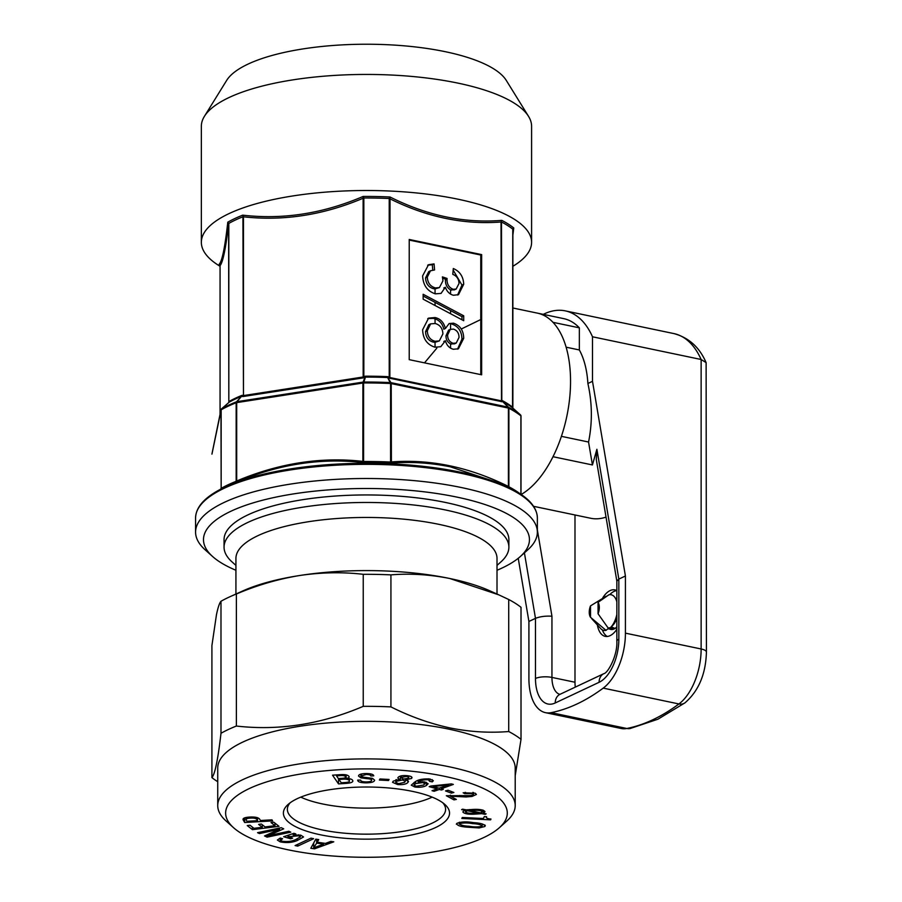 <?xml version="1.0" encoding="UTF-8"?>
<svg xmlns="http://www.w3.org/2000/svg" width="902" height="902" viewBox="0 0 902 902"><rect width="100%" height="100%" fill="white"/><g stroke="black" fill="none" stroke-linecap="round" stroke-linejoin="round"><path stroke-width="1.35" d="M435.598 827.54A83.074 26.068 0 0 1 329.422 836.425A83.074 26.068 0 0 1 288.065 804.471A83.074 26.068 0 0 1 297.333 798.631A83.074 26.068 0 0 1 376.867 787.221A83.074 26.068 0 0 1 444.878 804.471A83.074 26.068 0 0 1 435.598 827.54M442.803 802.803A79.117 24.828 0 0 1 445.588 809.331A79.117 24.828 0 0 1 432.306 823.098A79.117 24.828 0 0 1 343.549 833.098A79.117 24.828 0 0 1 287.355 809.331A79.117 24.828 0 0 1 290.14 802.803M228.206 729.56A166.148 52.147 180 0 0 220.99 733.292L220.99 601.262A166.148 52.147 0 0 1 228.206 597.541A166.148 52.147 0 0 1 230.247 596.594A166.148 52.147 0 0 1 236.38 594.012C257.149 585.184 278.301 579.016 299.802 575.487C321.36 572.319 342.501 571.924 363.235 574.315A166.148 52.147 0 0 1 390.927 574.878C410.117 573.289 429.747 574.506 449.816 578.509L498.851 594.869L508.717 599.503A166.148 52.147 0 0 1 521.018 607.305L521.018 739.336A166.148 52.147 180 0 0 508.717 731.533C489.29 733.101 469.66 731.894 449.816 727.891C429.758 723.505 410.117 716.515 390.927 706.897A166.148 52.147 180 0 0 363.235 706.345C321.078 724.317 278.786 730.891 236.38 726.042A166.148 52.147 180 0 0 228.206 729.56M288.381 849.864A140.836 44.198 0 0 1 233.55 827.698A140.836 44.198 0 0 1 280.127 778.167A140.836 44.198 0 0 1 444.562 776.306A140.836 44.198 0 0 1 499.381 827.698A140.836 44.198 0 0 1 288.381 849.864M233.55 827.698L226.086 821.012A148.74 46.678 0 0 1 217.732 805.576A148.74 46.678 0 0 1 296.262 764.422A148.74 46.678 0 0 1 448.948 766.734A148.74 46.678 0 0 1 515.211 805.576A148.74 46.678 0 0 1 506.856 821.012L499.381 827.698M217.732 805.576L217.732 768.019A148.74 46.678 0 0 1 296.262 726.865A148.74 46.678 0 0 1 448.948 729.166A148.74 46.678 0 0 1 515.211 768.019L515.211 805.576M220.99 733.292C217.98 759.45 214.947 774.232 211.914 777.614A166.148 52.147 180 0 0 217.732 781.707M432.171 797.131A79.117 24.828 0 0 1 300.761 797.131M235.929 594.046L235.929 558.428A130.542 40.973 0 0 1 245.581 542.97A130.542 40.973 0 0 1 391.569 518.222A130.542 40.973 0 0 1 497.013 558.428L497.013 594.046M235.929 565.396L232.062 561.935A142.415 44.694 0 0 1 224.057 547.164A142.415 44.694 0 0 1 234.588 530.297A142.415 44.694 0 0 1 393.858 503.305A142.415 44.694 0 0 1 508.886 547.164A142.415 44.694 0 0 1 500.881 561.935L497.013 565.396M224.057 547.164L224.057 539.644A142.415 44.694 0 0 1 234.588 522.777A142.415 44.694 0 0 1 393.858 495.784A142.415 44.694 0 0 1 508.886 539.644L508.886 547.164M497.013 570.267A162.98 51.155 180 0 0 520.296 556.557A162.98 51.155 180 0 0 456.84 497.081A162.98 51.155 180 0 0 266.541 499.234A162.98 51.155 180 0 0 212.646 556.557A162.98 51.155 180 0 0 235.929 570.267M212.646 556.557L205.182 549.859A170.895 53.635 0 0 1 195.576 532.135A170.895 53.635 0 0 1 285.81 484.848A170.895 53.635 0 0 1 461.226 487.508A170.895 53.635 0 0 1 537.366 532.135A170.895 53.635 0 0 1 527.76 549.859L520.296 556.557M531.594 242.334L531.594 126.269A165.122 51.82 180 0 0 528.549 116.381A165.122 51.82 180 0 0 398.932 75.452A165.122 51.82 180 0 0 229.052 97.529A165.122 51.82 180 0 0 204.382 116.381A165.122 51.82 180 0 0 201.349 126.269L201.349 242.334A165.122 51.82 0 0 1 229.052 213.594A165.122 51.82 0 0 1 414.3 192.735A165.122 51.82 0 0 1 531.594 242.334A165.122 51.82 0 0 1 512.877 266.293M528.549 116.381L506.27 80.391A142.415 44.694 180 0 0 394.467 45.1A142.415 44.694 180 0 0 247.949 64.143A142.415 44.694 180 0 0 226.673 80.391L204.382 116.381M390.577 461.892L391.22 461.971C430.288 458.915 469.356 467.078 508.412 486.471L508.412 408.087L391.22 383.587L391.4 463.143A166.938 52.395 180 0 0 362.863 462.568L362.908 383.012L236.696 402.619L236.696 480.992C278.989 463.188 321.067 456.66 362.908 461.396L363.585 461.339L362.863 462.568C320.751 457.686 278.459 464.248 235.974 482.266A166.938 52.395 180 0 0 229.593 484.949L227 486.11A170.106 53.387 0 0 1 460.787 472.253A170.106 53.387 0 0 1 505.943 486.11L499.246 483.111L450.256 466.796C430.288 462.794 410.669 461.576 391.4 463.143L390.577 461.892L390.577 383.508L387.657 377.543L390.972 382.651L508.164 407.152L502.718 401.604L508.502 407.264A1.578 1.285 117.6 0 1 508.897 408.245L508.886 486.787A166.148 52.147 0 0 1 519.676 493.473M219.705 264.669A158.233 49.655 0 0 1 219.186 264.252L220.065 265.56L219.186 264.252C222.151 261.106 225.015 247.092 227.789 222.185A158.233 49.655 0 0 1 234.779 218.566A158.233 49.655 0 0 1 242.739 215.15C282.901 219.817 323.029 213.582 363.123 196.456L363.844 198.169L363.168 198.215C323.401 215.059 283.499 221.249 243.461 216.807L242.739 215.15L243.461 216.807L243.461 395.583L242.92 216.942M363.844 198.169L363.844 376.653L365.468 377.104L363.585 382.967L362.908 383.012A1.578 0.665 -98.8 0 1 363.123 382.087L364.927 377.273L363.168 376.991L363.123 196.456A158.233 49.655 0 0 1 390.025 196.997C427.074 215.646 464.327 223.437 501.805 220.37L501.016 221.993C463.831 224.869 426.781 217.123 389.856 198.756L389.213 198.677L390.025 196.997L389.856 377.532L389.213 377.16L389.213 198.677M501.489 222.151L501.805 400.556A1.578 1.387 74.6 0 0 502.538 401.649L502.222 401.74A1.578 1.376 75 0 1 501.489 400.635L501.016 221.915L501.805 220.37A158.233 49.655 0 0 1 513.757 227.958L512.764 229.142L513.757 227.958L512.877 235.027M579.343 327.832L553.005 322.33A94.947 49.982 -78.2 0 0 537.344 313.118L563.671 318.62A94.947 49.982 101.8 0 1 579.343 327.832L579.343 349.953A79.117 41.65 101.8 0 1 587.89 383.485C592.264 403.081 592.49 422.598 588.555 442.025L592.434 464.947L553.005 456.705A94.947 49.982 -78.2 0 1 521.187 494.476A94.947 49.982 -78.2 0 0 570.549 381.253A94.947 49.982 -78.2 0 0 537.344 313.118L512.877 307.999M439.409 287.58L435.046 288.933L433.637 288.753L435.384 287.93C430.355 286.486 427.661 282.878 427.3 277.106L430.491 270.78L434.584 269.946L434.065 263.903L428.518 264.726L422.61 275.911C423.106 285.246 427.356 291.222 435.35 293.849L441.033 293.409L445.351 287.253C446.93 291.572 449.613 294.232 453.402 295.258L458.509 294.683L463.718 284.243C463.346 276.61 459.885 271.367 453.311 268.525L452.793 274.355C456.716 275.888 458.802 278.921 459.039 283.442L456.164 289.035L453.232 289.283C449.061 287.715 446.986 284.389 447.009 279.304L447.065 278.459L442.386 276.869L442.938 280.826L439.409 287.58L435.384 287.93M456.164 289.035L454.405 289.869L450.56 289.858C447.076 287.828 445.362 284.558 445.419 280.048L445.475 279.214L442.668 278.244M445.475 279.214L447.065 278.459M445.419 280.048L447.009 279.304M451.474 290.106L453.232 289.283M443.773 287.997L445.351 287.253M450.56 289.858L450.56 294.12M457.596 295.044L461.959 285.066L453.176 270.104M435.046 293.781L435.046 288.933M433.637 288.753C428.608 287.321 425.913 283.713 425.541 277.929L428.732 271.615L430.491 270.78M432.768 270.115L432.306 264.726L427.661 265.188M461.959 319.793L461.959 316.647L423.139 296.025M461.959 316.647L463.718 315.813L423.139 294.266L423.139 299.171L463.718 320.717L463.718 315.813M435.046 302.35L435.046 305.496M450.56 313.738L450.56 310.592M445.396 328.497L443.818 329.241C442.645 323.976 439.714 320.503 435.046 318.834L433.332 318.372L435.08 317.549L428.608 318.113L422.61 329.782C423.015 338.893 427.12 344.699 434.944 347.202L440.785 346.706L445.396 340.742C446.727 345.365 449.376 348.206 453.356 349.266L458.419 348.803L463.718 338.295C463.527 330.493 460.11 325.453 453.48 323.175L449.151 323.536L445.396 328.497C443.84 322.397 440.401 318.744 435.08 317.549M457.539 349.153L461.959 339.129C461.768 331.327 458.363 326.276 451.733 323.998L453.48 323.175M451.733 323.998L450.56 323.841L450.56 329.241M443.818 341.486L445.396 340.742M450.245 329.377L448.576 330.166L445.983 335.815C445.971 339.58 447.505 342.264 450.56 343.865L454.473 343.865L456.232 343.031L459.039 337.393C458.96 333.131 457.1 330.369 453.458 329.106L450.245 329.377L447.584 335.059C447.663 339.355 449.534 342.095 453.21 343.301L456.232 343.031M450.56 343.865L450.56 348.183M435.046 347.214L435.046 342.298L439.319 340.933L442.905 333.887C442.6 328.328 440.029 324.867 435.181 323.502L430.604 323.874L427.3 330.808C427.571 336.412 430.141 339.907 435.023 341.272L439.319 340.933M430.604 323.874L428.845 324.697L425.541 331.632C425.812 337.247 428.382 340.73 433.264 342.106L435.046 342.298M435.046 323.48L435.046 318.834M433.332 318.372L427.74 318.575M445.983 335.815L447.584 335.059M451.462 344.124L453.21 343.301M433.264 342.106L435.023 341.272M424.504 362.863L436.827 348.161M461.272 329.005L480.766 319.545M220.336 489.358L221.159 488.365A166.148 52.147 0 0 1 236.166 481.296L236.155 402.754A1.578 1.184 -111.6 0 1 236.516 401.785L241.544 396.339L236.899 401.683L363.123 382.087A1.578 1.387 20.8 0 1 363.596 382.053A165.686 52 0 0 1 390.51 382.595A1.578 1.353 -29.5 0 1 390.972 382.651A1.578 0.834 -78.2 0 1 391.22 383.587L390.577 383.508A166.148 52.147 180 0 0 363.585 382.967L363.585 461.339M520.894 494.397L520.894 415.856A1.578 1.398 -51.7 0 0 520.454 414.852L512.584 407.862A1.578 1.082 152 0 1 512.539 407.366L512.156 406.858A1.578 1.387 127.4 0 0 512.584 407.862L512.888 408.211M228.86 402.495L221.565 408.82A1.578 1.319 60.5 0 0 221.159 409.812L221.159 488.196M228.849 402.461A1.578 1.015 35.5 0 0 228.826 402.067L228.634 223.786L227.789 222.185L228.634 223.786C225.782 248.354 222.929 262.29 220.065 265.616L220.065 265.684M228.826 223.583L228.826 402.067L229.627 401.153A157.444 49.407 0 0 1 241.916 395.369L242.92 395.426A1.578 1.274 104.5 0 1 242.176 396.497L243.247 396.508A1.578 0.665 81.2 0 0 243.461 395.583L363.168 376.991A1.578 0.665 81.2 0 1 362.965 377.927L364.318 377.532M388.604 376.878L388.818 378.028L388.604 376.878L387.601 376.63L387.657 377.543A157.906 49.554 180 0 0 365.468 377.104L365.468 376.179L364.453 376.393M512.584 407.862A157.906 49.554 180 0 0 502.718 401.604A1.578 1.297 118.2 0 1 502.324 400.612L501.805 400.556M512.539 407.366L512.764 229.3M409.226 239.47L409.226 359.661L481.645 374.804L481.645 254.612L409.226 239.47M220.065 266.293A165.122 51.82 0 0 1 201.349 242.334M480.766 374.623L480.766 255.029L409.226 240.067M480.766 255.029L481.645 254.612M432.306 264.726L434.065 263.903M425.541 277.929L427.3 277.106M461.959 285.066L463.718 284.243M461.959 339.129L463.718 338.295M425.541 331.632L427.3 330.808M220.065 265.538L220.065 414.266M221.159 488.365L220.967 410.027A1.578 1.5 -168.4 0 1 221.148 409.328M235.974 482.266L236.166 481.296A1.578 0.643 175.2 0 1 236.685 481.082L235.974 482.266M512.877 229.424A1.578 0.665 -177.1 0 0 512.877 229.401L512.877 229.401A1.578 0.665 -177.1 0 0 512.764 229.142A157.444 49.407 180 0 0 501.489 221.982L501.016 221.915M520.465 414.852A1.578 1.578 0 0 1 520.995 416.036L520.995 494.341L520.894 415.856A166.148 52.147 180 0 0 508.897 408.245L508.412 408.087A1.578 0.834 -78.2 0 0 508.164 407.152A1.578 1.094 -45.5 0 1 508.502 407.264A165.686 52 0 0 1 520.454 414.852L512.607 407.918M389.844 198.665L389.213 198.508A157.444 49.407 180 0 0 363.833 198L363.179 198.124M243.45 216.717L242.92 216.773A157.444 49.407 180 0 0 228.815 223.414A1.578 0.654 176.2 0 0 228.623 223.696M242.176 396.497L241.792 396.395A1.578 1.285 104.8 0 0 242.537 395.324M236.516 401.785A1.578 1.184 42.7 0 1 236.899 401.683A1.578 0.665 -98.8 0 0 236.696 402.619L236.155 402.754A166.148 52.147 180 0 0 221.159 409.812L211.936 454.134A1.578 1.5 -168.4 0 1 211.97 453.841L220.99 409.745A1.578 1.578 0 0 1 221.509 408.865A1.578 0.654 48.9 0 1 221.565 408.82A165.686 52 0 0 1 236.516 401.785M229.627 401.153A1.578 1.308 61.1 0 1 229.221 402.145A157.906 49.554 180 0 1 241.544 396.339A1.578 1.184 67.9 0 0 241.916 395.369M221.452 408.922A1.578 0.654 48.9 0 1 221.509 408.865L229.029 402.326M229.063 402.269A1.578 1.003 35.6 0 0 229.119 401.649M391.22 462.049L390.589 462.049A166.148 52.147 0 0 0 363.574 461.508L362.92 461.474M515.211 775.664L521.018 739.336M211.914 777.614L211.914 645.584L216.457 614.747C217.991 607.396 219.502 602.897 220.99 601.262M363.235 706.345L363.235 574.315M236.38 594.012L236.38 726.042M508.717 731.533L508.717 599.503M390.927 574.878L390.927 706.897M230.247 596.594L243.213 590.765A150.33 47.175 0 0 1 299.802 575.487A150.33 47.175 0 0 1 449.816 578.509A150.33 47.175 0 0 1 489.718 590.765L498.851 594.869M352.603 780.309C351.972 779.136 349.807 778.527 346.142 778.482C348.736 777.998 349.649 777.276 348.882 776.329C347.721 774.863 344.744 774.311 339.964 774.683L332.545 775.179L338.521 783.906L346.221 783.387C351.397 782.981 353.516 781.955 352.603 780.309L352.885 781.076M349.108 776.938L348.882 776.329M365.953 782.846C371.477 782.789 374.364 781.899 374.623 780.174L372.537 778.381L366.167 777.501C363.235 777.31 361.679 776.769 361.465 775.889L366.257 774.48C369.222 774.536 370.733 775.032 370.778 775.979L373.744 775.844C373.496 774.367 371.004 773.612 366.291 773.555C361.285 773.623 358.692 774.446 358.511 776.024L360.879 777.84L367.013 778.651C369.921 778.843 371.477 779.384 371.658 780.264C371.477 781.324 369.696 781.876 366.291 781.921C362.593 781.887 360.71 781.279 360.653 780.117L357.688 780.095C357.711 781.854 360.462 782.767 365.953 782.846L365.953 781.921M389.078 779.452L379.967 778.967L379.381 780.05L388.503 780.523L389.078 779.452M411.526 776.825L411.526 778.46C412.766 777.129 411.346 776.216 407.287 775.686C402.935 775.314 399.969 775.788 398.38 777.129C397.331 778.02 398.019 778.753 400.432 779.305L393.249 781.121L392.55 782.316L397.602 784.548C402.799 784.875 406.216 784.21 407.851 782.541L408.538 781.414L405.596 779.813L411.526 778.46L412.022 777.614M398.38 777.129L397.906 777.919M429.611 781.324L432.261 781.876L433.355 780.715L429.927 779.024C422.925 778.595 417.919 779.599 414.897 782.011L411.267 785.168L414.875 787.018C419.904 787.581 423.737 787.074 426.375 785.507L428.134 783.737L424.605 781.887L418.111 782.034C420.276 780.41 423.681 779.655 428.337 779.756L429.611 781.324L430.231 779.08M439.308 789.453L441.439 790.039L443.31 789.363L441.179 788.776L453.345 784.424L451.395 783.894L430.987 786.003L429.172 786.657L437.166 788.867L432.024 790.704L434.155 791.291L439.308 789.453L439.308 788.1M453.875 792.475L448.046 790.242L445.487 790.907L451.327 793.129L453.875 792.475M472.873 792.396L472.873 793.647C473.99 794.493 473.178 795.147 470.427 795.598L446.332 795.722L453.954 799.871L456.344 799.431L450.369 796.184L466.063 796.962L472.062 796.443L476.414 794.448L475.264 793.219L463.154 792.79L464.722 793.647L472.873 793.647L473.494 794.301L473.494 792.542M464.699 810.199L462.85 811.901C464.056 813.672 467.766 814.438 473.99 814.179L481.724 813.672L485.197 814.326L486.122 813.863L483.258 813.345L485.005 811.676C483.697 809.883 479.853 809.128 473.471 809.41L466.266 809.872L462.579 809.173L461.61 809.646L464.699 810.199L464.699 809.579M490.598 819.828L490.981 819.05C487.351 818.745 485.874 817.99 486.573 816.806L484.329 816.569L483.393 818.497L462.298 817.483L461.835 818.452L490.598 819.828L490.598 819.016M486.437 816.671L486.437 817.347L486.573 816.682M484.825 824.913L484.825 826.514C485.005 824.394 481.251 823.098 473.539 822.647C466.571 821.44 461.001 821.688 456.829 823.391C456.773 825.499 460.572 826.773 468.239 827.235L479.142 827.946L484.825 826.514L485.332 825.668M456.829 823.391L456.344 824.202M325.442 843.426L317.2 842.197L318.733 839.593L315.79 839.153L310.807 848.286L314.505 848.838L333.774 841.825L330.831 841.397L325.442 843.426M295.089 845.569L297.705 846.121L313.625 838.702L310.998 838.15L295.089 845.569M283.645 836.74L290.669 838.804L292.62 838.15L287.952 836.785L298.675 835.793L300.343 836.943L295.518 839.638C291.887 841.352 287.49 841.893 282.315 841.25L280.601 840.134L282.597 838.736L280.251 838.048L277.376 840.044L280.184 841.859C286.565 843.088 292.225 842.66 297.164 840.563L303.534 836.966L300.907 835.229L293.116 834.857L295.777 833.876L293.86 833.313L283.645 836.74M268.108 835.748L283.702 828.837L281.266 827.686L257.544 832.681L259.449 833.572L279.609 829.209L264.545 835.951L267.082 837.146L290.794 832.163L288.888 831.261L268.108 835.748L268.108 834.361M271.028 822.568L274.975 825.691L265.053 826.931L261.4 824.045L258.626 824.394L262.279 827.269L253.947 828.318L250.034 825.229L247.249 825.578L252.436 829.66L279.022 826.333L273.802 822.229L271.028 822.568M260.441 820.504L259.708 819.253C258.558 817.516 255.21 816.784 249.64 817.065C244.262 817.449 242.164 818.509 243.348 820.234L244.679 822.511L272.618 820.899L271.998 819.839L260.441 820.504M243.055 819.309L243.348 820.234L243.348 818.565M244.679 817.798L244.679 822.511M256.822 817.483L256.822 819.444C256.067 818.339 253.89 817.9 250.294 818.125C246.866 818.351 245.513 819.016 246.269 820.121L246.956 821.282L257.544 820.673L256.822 819.444M250.294 817.032L250.294 818.125M246.077 817.449L246.269 820.121M257.544 817.697L257.544 820.673M274.975 823.154L274.975 825.691M262.279 824.744L262.279 827.269M252.436 827.123L252.436 829.66M259.449 832.275L259.449 833.572M279.609 828.036L279.609 829.209M267.082 834.824L267.082 837.146M290.669 837.586L290.669 838.804M287.952 835.297L287.952 836.785M298.675 834.756L298.675 835.793M280.184 838.071L280.184 841.859M297.164 839.052L297.164 840.563M293.116 833.561L293.116 834.857M297.705 844.34L297.705 846.121M317.2 839.367L317.2 842.197M314.505 847.553L314.505 848.838M316.647 839.277L316.647 843.111L313.693 847.857L323.57 844.137L316.647 843.111M313.693 842.987L313.693 847.857M323.57 843.144L323.57 844.137M479.142 826.965L479.142 827.946M459.58 822.229L459.31 824.135L459.31 822.286M482.096 826.198C481.341 824.755 478.139 823.898 472.501 823.616C467.518 822.703 463.211 822.725 459.58 823.673C460.392 825.127 463.673 825.995 469.401 826.277C474.317 827.179 478.545 827.157 482.096 826.198L482.356 824M473.99 813.221L473.99 814.179M481.724 812.51L481.724 813.672M485.197 813.694L485.197 814.326M483.258 810.199L483.258 813.345M469.514 809.556L469.514 810.492L480.653 812.826L482.401 811.687C481.127 810.515 478.263 810.075 473.787 810.357L469.514 810.492M482.401 809.962L482.401 811.744L482.401 809.962M478.488 812.364L478.488 813.063L467.383 810.729L465.466 811.901C466.808 813.052 469.705 813.491 474.159 813.221L478.488 813.063M467.383 809.737L467.383 810.729M465.466 809.725L465.466 811.71M465.455 809.725L465.466 811.901M453.954 798.135L453.954 799.871M450.369 795.147L450.369 796.184M459.704 795.485L459.704 796.398M466.063 796.004L466.063 796.962M472.062 795.226L472.062 796.443M464.722 792.508L464.722 793.647M465.545 792.373L465.545 793.489M451.327 791.494L451.327 793.129M441.439 788.855L441.439 790.039M441.179 787.469L441.179 788.776M437.166 787.683L437.166 788.867M434.155 789.938L434.155 791.291M448.801 784.165L448.801 784.853L433.084 786.555L439.037 788.19L448.801 784.853M433.084 785.789L433.084 786.555M432.261 779.655L432.261 781.876M414.875 785.867L414.875 787.018M426.375 782.316L426.375 785.507M418.111 780.456L418.111 782.034M428.337 778.787L428.337 779.756M416.239 786.24L423.557 785.044L424.943 783.703L422.756 782.575L415.687 783.579L414.119 785.078L416.239 786.24M422.756 781.651L422.756 782.575M415.687 781.606L415.687 783.579M407.851 780.523L407.851 782.541M397.602 783.545L397.602 784.548M405.596 779.17L405.596 779.813M400.432 776.047L400.432 779.305M401.469 775.799L401.108 778.076L401.108 775.878M406.328 775.607L406.328 776.43L401.469 777.456L403.397 779.136L408.403 778.155L408.775 775.9M408.403 778.155C409.328 777.366 408.64 776.791 406.328 776.43M398.605 783.691L404.626 782.327L405.314 781.233L402.439 779.993L396.53 781.279L395.831 782.406L398.605 783.691M402.439 778.978L402.439 779.993M396.53 779.599L396.53 781.279M388.503 779.429L388.503 780.523M361.465 773.972L361.465 775.889M366.257 773.555L366.257 774.48M370.778 773.916L370.778 775.979M360.879 774.108L360.879 777.84M371.658 778.201L371.658 780.264M346.142 774.841L346.142 778.482M338.521 778.561L338.521 783.906M346.221 782.429L346.221 783.387M345.567 774.739L345.567 776.622C344.699 775.664 342.659 775.348 339.445 775.664L336.514 775.855L338.374 778.561L341.475 778.358C344.778 778.201 346.142 777.625 345.567 776.622L345.759 774.773M336.514 774.908L336.514 775.855M349.288 778.674L349.288 780.591C348.443 779.384 346.097 778.945 342.253 779.249L338.994 779.463L341.249 782.778L345.026 782.53C348.555 782.316 349.976 781.673 349.288 780.591L349.502 778.708M342.253 778.302L342.253 779.249M338.994 778.527L338.994 779.463M611.026 626.867L615.356 628.502L609.143 627.747L606.043 630.351A18.198 9.584 101.8 0 1 600.619 628.514L591.746 618.704M609.741 594.666A23.734 12.493 -78.2 0 1 614.037 591.419A23.734 12.493 -78.2 0 1 616.844 590.607A23.734 12.493 -78.2 0 0 614.938 589.897A23.734 12.493 -78.2 0 0 610.09 590.584A23.734 12.493 -78.2 0 0 602.818 597.767M597.372 624.917A23.734 12.493 -78.2 0 0 605.231 636.361A23.734 12.493 -78.2 0 0 610.09 635.662A23.734 12.493 -78.2 0 0 616.844 629.269M602.378 629.9A23.734 12.493 -78.2 0 0 607.271 636.462M606.043 517.105A94.947 49.982 101.8 0 1 590.652 518.255L533.578 506.315M543.286 314.358A102.851 54.154 101.8 0 1 544.244 313.896A102.851 54.154 101.8 0 1 565.295 310.874A102.851 54.154 101.8 0 1 592.501 336.784L701.136 359.492A102.851 54.154 -78.2 0 0 673.929 333.593C688.801 337.63 699.524 347.315 706.119 362.638L701.136 359.492L701.136 648.978A47.468 24.997 -78.2 0 1 678.935 703.955A11.873 8.682 53.4 0 0 684.979 702.838L657.941 719.198L630.194 728.512L621.23 728.5A47.468 24.997 -78.2 0 0 626.834 728.489A300.648 158.278 -78.2 0 0 652.879 719.728A300.648 158.278 -78.2 0 0 678.935 703.955L603.212 688.125A300.648 158.278 101.8 0 1 551.122 712.659A47.468 24.997 101.8 0 1 545.518 712.67A47.468 24.997 101.8 0 1 528.91 678.608L528.91 621.455L518.233 558.304M616.844 626.856A15.819 8.332 101.8 0 1 614.037 628.976A15.819 8.332 101.8 0 1 610.801 629.438A15.819 8.332 101.8 0 1 609.2 628.762M615.547 598.443A15.819 8.332 101.8 0 1 616.844 598.398M537.366 529.981L551.945 616.213C545.575 615.829 540.084 616.551 535.484 618.355L528.91 621.455M592.501 336.784L592.501 381.309L625.424 575.995L625.424 633.148A47.468 24.997 101.8 0 1 603.212 688.125M592.501 381.309L587.89 383.485M592.434 464.947L596.887 449.297L618.84 579.095L616.855 581.113M625.424 575.995L618.84 579.095L618.84 639.191A35.606 18.739 101.8 0 1 599.097 682.295L555.226 702.962A35.606 18.739 101.8 0 1 535.484 678.462L535.484 618.355L524.412 552.858M625.424 633.148L701.136 648.978A11.873 3.721 180 0 1 706.424 652.078L706.119 362.638M579.343 349.953L566.129 347.191M588.555 442.025L561.405 436.342M616.844 581.046L596.29 459.49L596.887 449.297M574.991 514.974L574.991 682.239A23.734 12.493 -78.2 0 0 575.318 687.098M606.043 630.351L590.517 617.295A9.065 4.769 101.8 0 1 590.517 605.885L606.144 596.233M590.517 617.295L590.517 605.885M598.049 602.344A9.065 4.769 101.8 0 1 598.049 613.755L598.049 602.344L608.861 594.801A18.198 9.584 101.8 0 1 616.179 599.807A18.198 9.584 101.8 0 1 616.844 601.859M616.844 614.442A18.198 9.584 101.8 0 1 610.338 627.769A18.198 9.584 101.8 0 1 608.861 629.021L598.049 613.755M616.844 618.287A15.03 7.915 101.8 0 1 612.469 625.684L610.338 627.769M505.943 486.11C526.588 495.48 537.062 506.101 537.366 517.985A170.895 53.635 180 0 0 461.226 473.347A170.895 53.635 180 0 0 285.81 470.697A170.895 53.635 180 0 0 195.576 517.985L195.576 532.135M512.866 229.514L512.866 408.11M362.965 377.927L243.247 396.508M388.818 378.028L502.222 401.74M365.468 376.179A157.444 49.407 0 0 1 387.601 376.63M502.324 400.612A157.444 49.407 0 0 1 512.156 406.858M390.115 378.468A1.578 0.834 101.8 0 1 389.856 377.532L501.016 400.77A1.578 0.834 101.8 0 0 501.264 401.717M288.798 835.015L288.798 836.492M468.239 826.142L468.239 827.235M472.501 822.523L472.501 823.616M473.787 809.41L473.787 810.357M461.023 795.609L461.023 796.545M365.084 777.366L365.084 778.426M367.013 777.592L367.013 778.651M339.445 774.717L339.445 775.664M551.122 712.659L626.834 728.489A11.873 9.843 78.7 0 0 630.194 728.512M574.991 682.239L551.945 677.425A23.734 12.493 -78.2 0 0 559.871 694.371M551.945 616.213L551.945 677.425A11.873 3.721 180 0 0 535.484 678.462M599.097 682.295A11.873 9.381 64.8 0 1 603.923 673.625L560.052 694.292A11.873 9.381 64.8 0 0 555.226 702.962M603.923 673.625C607.756 673.253 617.644 655.619 616.844 641.266A11.873 3.721 0 0 1 618.84 639.191M537.366 532.135L537.366 517.985M227 486.11C206.355 495.48 195.881 506.101 195.576 517.985M512.877 229.333L512.877 408.121M220.065 265.56L220.065 414.277M300.343 835.072L300.343 836.943M280.601 838.15L280.601 840.134M424.943 781.955L424.943 783.703M414.119 782.451L414.119 785.078M405.314 779.193L405.314 781.233M395.831 779.779L395.831 782.406M609.662 628.39L613.507 629.201M545.518 712.67L621.23 728.5M565.295 310.874L673.929 333.593M706.424 652.078C705.792 674.087 698.644 691 684.979 702.838M616.844 580.978L616.844 641.266M616.844 601.454L616.179 599.807M615.818 598.962L616.844 599.176"/></g></svg>
